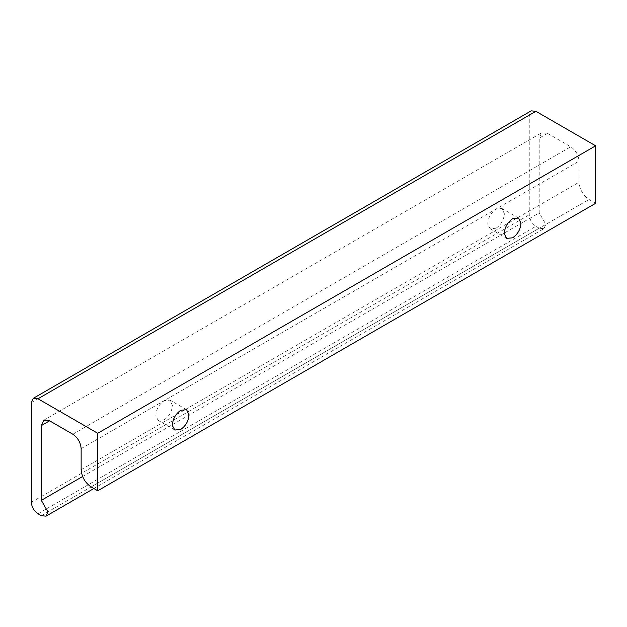 <?xml version="1.0" encoding="UTF-8"?>
<svg xmlns="http://www.w3.org/2000/svg" width="627" height="627" viewBox="0 0 627 627"><rect width="100%" height="100%" fill="white"/><g stroke="black" fill="none" stroke-linecap="round" stroke-linejoin="round"><path stroke-width="0.47" stroke-dasharray="3.13 2.35" d="M164.125 419.863C169.172 416.32 171.939 411.5 172.425 405.403L169.995 400.12L164.125 400.7C158.592 404.768 155.849 409.94 155.896 416.226L158.255 420.443L164.125 419.863M496.067 228.22C501.114 224.678 503.873 219.858 504.367 213.76L501.937 208.47L496.067 209.05C490.533 213.125 487.79 218.298 487.83 224.576L490.196 228.8L496.067 228.22M81.142 469.694L579.05 182.222L579.05 161.139C578.525 155.057 575.758 150.268 570.758 146.765L547.52 133.355L541.65 132.775L539.22 138.144L539.22 212.89L545.858 224.388L543.915 228.683L93.846 488.527M595.65 203.305L589.012 199.472C583.008 195.271 579.685 189.526 579.05 182.222M41.311 515.684L539.22 228.22L543.915 228.683M539.22 228.22L535.897 226.3C531.9 223.502 529.682 219.669 529.259 214.802L529.259 115.149L531.21 110.846M82.599 476.52L539.22 212.89M81.142 448.611L579.05 161.139M31.35 402.612L529.259 115.149M31.35 502.274L529.259 214.802M37.988 513.772L535.897 226.3M547.52 133.355L539.22 138.144M72.842 434.237L570.758 146.765M91.103 486.936L589.012 199.472M174.855 430.028L158.255 420.443M186.595 409.697L169.995 400.12M506.796 238.378L490.196 228.8M518.529 218.055L501.937 208.47M43.741 420.239L541.65 132.775"/><path stroke-width="0.94" d="M189.025 414.988C188.531 421.085 185.764 425.905 180.725 429.448L174.855 430.028L172.488 425.804C172.441 419.526 175.192 414.353 180.725 410.277L186.595 409.697L189.025 414.988M520.966 223.345C520.473 229.443 517.706 234.263 512.667 237.798L506.796 238.378L504.429 234.161C504.382 227.883 507.133 222.703 512.667 218.635L518.529 218.055L520.966 223.345M37.988 398.78L535.897 111.316L531.21 110.846L33.294 398.317L37.988 398.78L97.741 433.281L97.741 490.769L91.103 486.936C85.092 482.743 81.776 476.99 81.142 469.694L81.142 448.611C80.617 442.529 77.85 437.732 72.842 434.237L49.604 420.819L43.741 420.239L41.311 425.615L41.311 500.354L82.599 476.52M535.897 111.316L595.65 145.809L595.65 203.305L97.741 490.769M33.294 398.317L31.35 402.612L31.35 502.274C31.773 507.141 33.983 510.974 37.988 513.772L41.311 515.684L46.006 516.154L47.95 511.851L41.311 500.354M97.741 433.281L595.65 145.809M41.311 425.615L49.604 420.819M93.846 488.527L46.006 516.154"/></g></svg>
